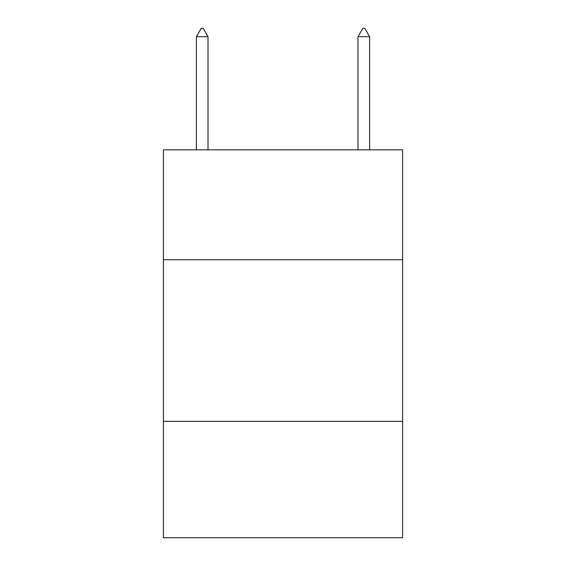<?xml version="1.0" encoding="UTF-8"?>
<svg xmlns="http://www.w3.org/2000/svg" width="566" height="566" viewBox="0 0 566 566"><rect width="100%" height="100%" fill="white"/><g stroke="black" fill="none" stroke-linecap="round" stroke-linejoin="round"><path stroke-width="0.85" d="M402.596 259.73L402.596 149.834L163.404 149.834L163.404 259.73L402.596 259.73L402.596 537.7L163.404 537.7L163.404 259.73M402.596 421.337L163.404 421.337M208.012 36.705L203.166 28.3L201.227 28.3L196.374 36.705L208.012 36.705L208.012 149.834M196.374 36.705L196.374 149.834M362.834 28.3L364.773 28.3L369.626 36.705L357.988 36.705L362.834 28.3M369.626 149.834L369.626 36.705M357.988 149.834L357.988 36.705"/></g></svg>
